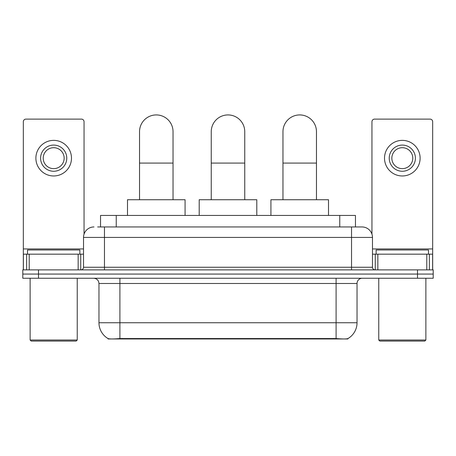 <?xml version="1.0" encoding="UTF-8"?>
<svg xmlns="http://www.w3.org/2000/svg" width="456" height="456" viewBox="0 0 456 456"><rect width="100%" height="100%" fill="white"/><g stroke="black" fill="none" stroke-linecap="round" stroke-linejoin="round"><path stroke-width="0.68" d="M100.542 226.951L100.542 215.437L355.458 215.437L355.458 226.951M347.877 338.603L347.877 338.973L108.123 338.973L108.123 338.603M98.963 322.745L119.905 322.745L119.905 283.489L98.963 283.489L98.963 322.745A18.32 18.32 0 0 0 108.021 338.551C109.377 339.082 113.339 339.082 119.905 338.551L336.095 338.551C342.655 339.082 346.617 339.082 347.979 338.551A18.32 18.32 0 0 0 357.037 322.745L357.037 283.489A5.233 5.233 0 0 1 362.269 278.251M38.503 269.878L433.2 269.878L433.2 274.067L22.8 274.067L22.8 278.251L38.503 278.251L38.503 274.067L22.8 274.067L22.8 269.878L38.503 269.878L38.503 274.067L433.2 274.067L433.2 278.251L38.503 278.251M97.897 226.951L358.342 226.951M97.658 226.951L104.464 226.951L104.464 237.422L83.522 237.422L83.522 267.262A2.616 2.616 0 0 1 80.906 269.878M93.993 226.951A10.471 10.471 0 0 0 83.522 237.422M362.007 226.951A10.471 10.471 0 0 1 372.478 237.422L351.536 237.422L351.536 226.951L361.847 226.951M372.478 237.422L372.478 267.262C372.632 268.852 373.504 269.724 375.094 269.878M433.2 269.878L433.2 274.067M78.158 269.878L78.158 254.174L29.212 254.174L29.212 269.878M84.046 234.156L84.046 121.735A2.616 2.616 0 0 0 81.43 119.119L25.941 119.119A2.616 2.616 0 0 0 23.324 121.735L23.324 254.174L29.212 254.174M78.158 254.174L83.522 254.174M23.324 269.878L23.324 254.174M53.683 145.082A13.087 13.087 0 0 0 40.595 158.169A13.087 13.087 0 0 0 53.683 171.256A13.087 13.087 0 0 0 66.77 158.169A13.087 13.087 0 0 0 53.683 145.082M53.683 147.698A10.471 10.471 0 0 0 43.217 158.169A10.471 10.471 0 0 0 53.683 168.64A10.471 10.471 0 0 0 64.153 158.169A10.471 10.471 0 0 0 53.683 147.698M53.683 175.965A17.795 17.795 0 0 0 71.484 158.169A17.795 17.795 0 0 0 53.683 140.374A17.795 17.795 0 0 0 35.887 158.169A17.795 17.795 0 0 0 53.683 175.965M76.192 341.071L31.173 341.071L30.13 340.022L77.241 340.022L76.192 341.071M30.13 278.251L30.13 340.022M77.241 278.251L77.241 340.022M79.857 254.174L79.857 249.985L27.514 249.985L27.514 254.174M139.536 199.734L139.536 131.681A16.752 16.752 0 0 1 156.283 114.929A16.752 16.752 0 0 1 173.035 131.681A16.752 16.752 0 0 0 156.283 114.929M173.035 199.734L173.035 131.681M185.073 215.437L185.073 199.734L127.492 199.734L127.492 215.437M211.248 199.734L211.248 131.681A16.752 16.752 0 0 1 228 114.929A16.752 16.752 0 0 1 244.752 131.681A16.752 16.752 0 0 0 228 114.929M244.752 199.734L244.752 131.681M256.791 215.437L256.791 199.734L199.209 199.734L199.209 215.437M282.965 199.734L282.965 131.681A16.752 16.752 0 0 1 299.717 114.929A16.752 16.752 0 0 1 316.464 131.681A16.752 16.752 0 0 0 299.717 114.929M316.464 199.734L316.464 131.681M328.508 215.437L328.508 199.734L270.927 199.734L270.927 215.437M426.787 269.878L426.787 254.174L377.842 254.174L377.842 269.878M432.676 269.878L432.676 254.174L432.676 269.878M426.787 254.174L432.676 254.174L432.676 121.735A2.616 2.616 0 0 0 430.059 119.119L374.57 119.119A2.616 2.616 0 0 0 371.953 121.735L371.953 234.156M372.478 254.174L377.842 254.174M402.317 145.082A13.087 13.087 0 0 0 389.23 158.169A13.087 13.087 0 0 0 402.317 171.256A13.087 13.087 0 0 0 415.405 158.169A13.087 13.087 0 0 0 402.317 145.082M402.317 147.698A10.471 10.471 0 0 0 391.846 158.169A10.471 10.471 0 0 0 402.317 168.64A10.471 10.471 0 0 0 412.783 158.169A10.471 10.471 0 0 0 402.317 147.698M402.317 175.965A17.795 17.795 0 0 0 420.113 158.169A17.795 17.795 0 0 0 402.317 140.374A17.795 17.795 0 0 0 384.516 158.169A17.795 17.795 0 0 0 402.317 175.965M424.827 341.071L379.808 341.071L378.759 340.022L425.87 340.022L424.827 341.071M378.759 278.251L378.759 340.022M425.87 278.251L425.87 340.022M428.486 254.174L428.486 249.985L376.143 249.985L376.143 254.174M333.741 338.973L333.741 338.46M122.259 338.973L122.259 338.46M116.246 226.951L116.246 215.437M339.754 226.951L339.754 215.437M336.095 278.251L336.095 283.489L119.905 283.489L119.905 278.251M357.037 283.489L336.095 283.489L336.095 322.745L357.037 322.745M336.095 338.551L336.095 322.745L119.905 322.745L119.905 338.551M417.496 278.251L417.496 269.878M104.464 269.878L104.464 267.262L372.478 267.262M83.522 267.262L104.464 267.262L104.464 237.422L351.536 237.422L351.536 269.878M83.522 248.936L23.324 248.936M80.735 254.174L80.735 269.878M23.364 254.174L23.364 269.878M26.636 269.878L26.636 254.174M139.536 163.088L173.035 163.088M211.248 163.088L244.752 163.088M282.965 163.088L316.464 163.088M432.676 248.936L372.478 248.936M432.636 269.878L432.636 254.174M429.364 254.174L429.364 269.878M375.265 269.878L375.265 254.174M98.963 283.489C98.656 280.309 96.911 278.565 93.731 278.251"/></g></svg>
